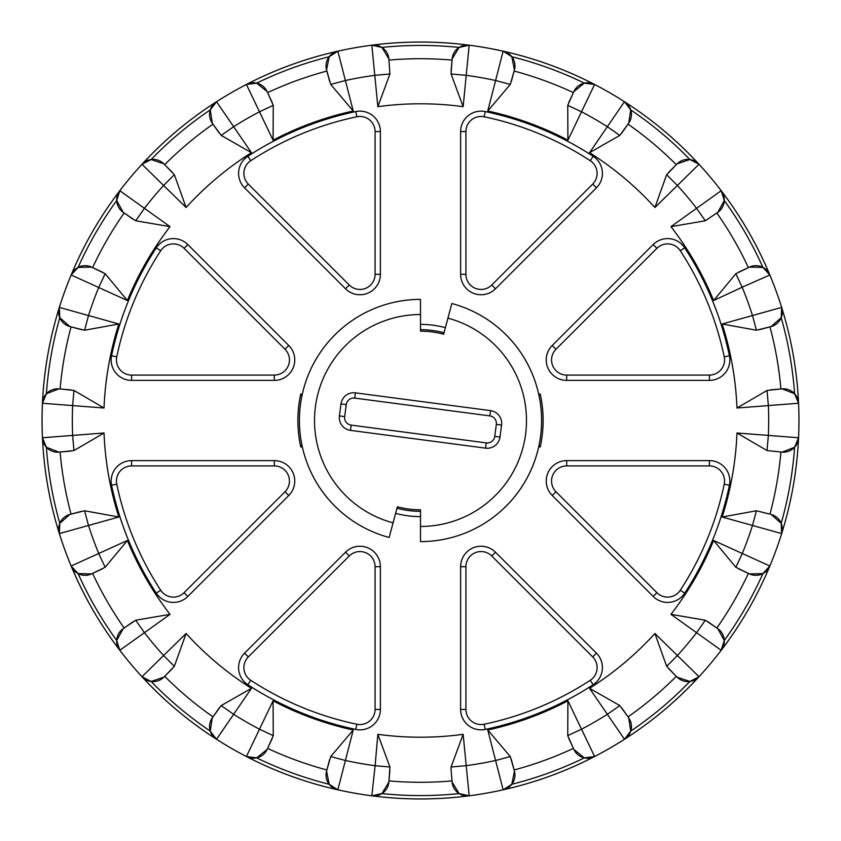 <?xml version="1.0" encoding="UTF-8"?>
<svg xmlns="http://www.w3.org/2000/svg" width="841" height="841" viewBox="0 0 841 841"><rect width="100%" height="100%" fill="white"/><g stroke="black" fill="none" stroke-linecap="round" stroke-linejoin="round"><path stroke-width="1.26" d="M326.865 71.043A361.788 361.788 0 0 0 267.606 92.605L273.262 105.356L273.083 140.184L246.402 84.468A378.45 378.45 0 0 1 337.861 51.185A15.138 15.138 165 0 0 326.55 69.877L329.178 56.725L337.861 51.185A378.45 378.45 0 0 1 371.838 45.193A15.138 15.138 0 0 1 388.868 58.881L389.93 73.997L377.851 106.67L371.838 45.193A378.45 378.45 0 0 0 337.861 51.185L353.241 111.012L330.723 84.436L326.55 69.877L329.704 81.63M172.426 172.426L163.827 163.827A15.138 15.138 0 0 0 141.982 164.279A378.45 378.45 0 0 1 216.536 101.719A15.138 15.138 145 0 0 212.289 123.154L210.261 109.898L216.536 101.719A378.45 378.45 0 0 1 246.402 84.468L256.631 83.133L267.091 91.511L272.232 102.549L267.091 91.511A15.138 15.138 0 0 0 246.402 84.468A378.45 378.45 0 0 0 216.536 101.719L251.448 152.684L221.194 135.412L212.983 124.142A361.788 361.788 0 0 0 164.678 164.678L174.35 174.718L186.103 207.506L141.982 164.279A378.45 378.45 0 0 0 119.8 190.697L170.04 226.649L135.706 220.773L124.142 212.983A361.788 361.788 0 0 0 92.605 267.606M92.605 573.394A361.788 361.788 0 0 0 124.142 628.017L135.706 620.227L170.04 614.351L119.811 650.303A378.45 378.45 0 0 1 71.138 566.014A15.138 15.138 65 0 0 91.511 573.909L78.108 573.604L71.138 566.014A378.45 378.45 0 0 1 59.343 533.593L59.795 523.302L69.877 514.45L81.63 511.296L69.877 514.45A15.138 15.138 0 0 0 59.343 533.593A378.45 378.45 0 0 1 42.439 437.751A15.138 15.138 85 0 0 58.881 452.132L46.392 447.265L42.439 437.751A378.45 378.45 0 0 1 42.439 403.249L46.392 393.735L58.881 388.868L71.012 389.919L58.881 388.868A15.138 15.138 0 0 0 42.439 403.249A378.45 378.45 0 0 1 59.343 307.407A15.138 15.138 105 0 0 69.877 326.55L59.795 317.698L59.343 307.407A378.45 378.45 0 0 1 71.138 274.986A15.138 15.138 0 0 1 91.511 267.091L105.136 273.724L127.39 300.521L71.138 274.986A378.45 378.45 0 0 0 59.343 307.407L118.844 323.995L84.573 330.219L71.043 326.865A361.788 361.788 0 0 0 60.089 388.973L73.955 390.445L104.032 408.011L42.439 403.249A378.45 378.45 0 0 0 42.439 437.751L104.032 432.989L73.955 450.555L60.089 452.027A361.788 361.788 0 0 0 71.043 514.135L84.573 510.781L118.844 517.005L59.343 533.593A378.45 378.45 0 0 0 71.138 566.014L127.39 540.479L105.136 567.276L91.511 573.909L102.549 568.768M219.28 707.88L212.289 717.846L210.261 731.102L216.536 739.281A378.45 378.45 0 0 0 246.402 756.532A378.45 378.45 0 0 1 216.536 739.281A15.138 15.138 0 0 1 212.289 717.846L221.194 705.588L251.448 688.316L216.536 739.281A378.45 378.45 0 0 1 141.982 676.721A15.138 15.138 45 0 0 163.827 677.173L151.128 681.483L141.982 676.721A378.45 378.45 0 0 1 119.811 650.303L116.71 640.464L123.154 628.711L133.12 621.72L123.154 628.711A15.138 15.138 0 0 0 119.811 650.303A378.45 378.45 0 0 0 141.982 676.721L186.103 633.494L174.35 666.282L164.678 676.322A361.788 361.788 0 0 0 212.983 716.858M514.135 769.957A361.788 361.788 0 0 0 573.394 748.395L567.738 735.644L567.917 700.816L594.598 756.532A378.45 378.45 0 0 0 624.464 739.281L589.552 688.316L619.806 705.588L628.017 716.858A361.788 361.788 0 0 0 676.322 676.322L666.65 666.282L654.897 633.494L699.018 676.721A378.45 378.45 0 0 0 721.189 650.303A378.45 378.45 0 0 1 624.464 739.281A15.138 15.138 -35 0 0 628.711 717.846L630.739 731.102L624.464 739.281A378.45 378.45 0 0 1 337.861 789.815A15.138 15.138 0 0 1 326.55 771.123L330.723 756.564L353.241 729.988L337.861 789.815A378.45 378.45 0 0 0 371.838 795.807L375.107 765.699L389.93 767.003L388.868 782.119L381.898 793.578L371.838 795.807A15.138 15.138 5 0 0 388.868 782.119L389.919 769.988M511.296 81.63L514.45 69.877L511.822 56.725L503.139 51.185A15.138 15.138 0 0 1 514.45 69.877L510.277 84.436L487.759 111.012L503.139 51.185A378.45 378.45 0 0 0 469.162 45.193A378.45 378.45 0 0 1 594.598 84.468L567.917 140.184L567.738 105.356L573.394 92.605A361.788 361.788 0 0 0 514.135 71.043M388.868 58.881L381.898 47.422L371.838 45.193A378.45 378.45 0 0 1 469.162 45.193A15.138 15.138 -175 0 0 452.132 58.881L459.102 47.422L469.162 45.193A378.45 378.45 0 0 1 594.598 84.468A15.138 15.138 -155 0 0 573.909 91.511L584.369 83.133L594.598 84.468A378.45 378.45 0 0 1 624.464 101.719A15.138 15.138 0 0 1 628.711 123.154L619.806 135.412L589.552 152.684L624.464 101.719A378.45 378.45 0 0 1 699.018 164.279A15.138 15.138 -135 0 0 677.173 163.827L689.872 159.517L699.018 164.279A378.45 378.45 0 0 1 769.862 274.986A15.138 15.138 -115 0 0 749.489 267.091L762.892 267.396L769.862 274.986A378.45 378.45 0 0 1 781.657 307.407A378.45 378.45 0 0 0 721.189 190.697L724.29 200.536L717.846 212.289L705.294 220.773L670.96 226.649L721.189 190.697A378.45 378.45 0 0 0 699.018 164.279A378.45 378.45 0 0 1 721.2 190.697A15.138 15.138 0 0 1 717.846 212.289L716.858 212.983A361.788 361.788 0 0 1 748.395 267.606M781.205 317.698L781.657 307.407A378.45 378.45 0 0 1 798.561 437.751A15.138 15.138 0 0 1 782.119 452.132L780.911 452.027A361.788 361.788 0 0 1 769.957 514.135L756.427 510.781L722.156 517.005A316.71 316.71 0 0 0 736.968 432.989L798.561 437.751A378.45 378.45 0 0 0 798.561 403.249L736.968 408.011L767.045 390.445L780.911 388.973A361.788 361.788 0 0 0 769.957 326.865L756.427 330.219L722.156 323.995L781.657 307.407A15.138 15.138 0 0 1 771.123 326.55L759.37 329.704L771.123 326.55L781.205 317.698A375.065 375.065 0 0 1 794.608 393.735L798.561 403.249A15.138 15.138 -95 0 0 782.119 388.868L769.988 389.919L782.119 388.868L794.608 393.735M330.723 756.564L345.094 760.411A348.174 348.174 0 0 0 375.107 765.699L377.851 734.33L389.93 767.003M451.081 769.988L451.07 767.003L463.149 734.33L469.162 795.807L459.102 793.578L452.132 782.119L451.081 769.988M420.5 526.466A105.966 105.966 0 0 0 447.927 318.14L443.617 334.224A89.314 89.314 0 0 0 420.5 331.186L420.5 314.534A105.966 105.966 0 0 0 393.073 522.86L397.383 506.776A89.314 89.314 0 0 0 420.5 509.814L420.5 541.604A121.104 121.104 0 0 0 538.734 446.729L540.227 446.991L539.049 445.246M539.049 395.754L540.227 394.009L538.734 394.271A121.104 121.104 0 0 0 451.848 303.527L447.927 318.14M301.951 445.246L300.773 446.991L302.266 446.729A121.104 121.104 0 0 0 389.152 537.473A121.104 121.104 0 0 1 420.5 299.396L420.5 314.534L420.5 299.396A121.104 121.104 0 0 0 302.266 394.271L300.773 394.009L301.951 395.754M621.72 707.88L628.711 717.846L621.72 707.88M736.968 432.989L767.045 450.555L782.119 452.132L794.608 447.265L798.561 437.751A378.45 378.45 0 0 1 781.657 533.593A15.138 15.138 -75 0 0 771.123 514.45L781.205 523.302L781.657 533.593A378.45 378.45 0 0 1 769.862 566.014A15.138 15.138 0 0 1 749.489 573.909L735.864 567.276L713.61 540.479L769.862 566.014A378.45 378.45 0 0 1 721.189 650.303A15.138 15.138 -55 0 0 717.846 628.711L724.29 640.464L721.189 650.303A378.45 378.45 0 0 1 699.018 676.721A15.138 15.138 0 0 1 677.173 677.173A15.138 15.138 0 0 0 699.018 676.721L689.872 681.483L677.173 677.173L668.574 668.574M738.451 568.768L749.489 573.909L762.892 573.604L769.862 566.014A378.45 378.45 0 0 1 721.189 650.303L670.96 614.351L705.294 620.227L716.858 628.017A361.788 361.788 0 0 0 748.395 573.394M717.846 628.711L707.88 621.72L717.846 628.711M756.427 330.219L752.579 315.848A348.174 348.174 0 0 0 742.151 287.212L769.862 274.986A378.45 378.45 0 0 1 781.657 533.593L722.156 517.005M735.864 273.724L742.151 287.212L713.61 300.521L735.864 273.724L749.489 267.091L738.451 272.232M621.72 133.12L628.711 123.154L630.739 109.898L624.464 101.719A378.45 378.45 0 0 1 699.018 164.279L654.897 207.506L666.65 174.718L676.322 164.678A361.788 361.788 0 0 0 628.017 124.142M677.173 163.827L668.574 172.426L677.173 163.827M573.909 91.511L568.768 102.549L573.909 91.511M102.549 272.232L91.511 267.091L78.108 267.396L71.138 274.986A378.45 378.45 0 0 1 119.811 190.697A15.138 15.138 125 0 0 123.154 212.289L116.71 200.536L119.811 190.697A378.45 378.45 0 0 1 469.162 45.193L463.149 106.67L451.07 73.997L452.132 58.881L451.081 71.012M212.289 123.154L219.28 133.12L212.289 123.154M123.154 212.289L133.12 219.28L123.154 212.289M69.877 326.55L81.63 329.704L69.877 326.55M58.881 452.132L71.012 451.081L58.881 452.132M163.827 677.173L172.426 668.574L163.827 677.173M329.704 759.37L326.55 771.123L329.178 784.275L337.861 789.815A378.45 378.45 0 0 1 246.402 756.532A15.138 15.138 25 0 0 267.091 749.489L256.631 757.867L246.402 756.532L273.083 700.816L273.262 735.644L267.606 748.395A361.788 361.788 0 0 0 326.865 769.957M267.091 749.489L272.232 738.451L267.091 749.489M699.018 676.721A378.45 378.45 0 0 1 594.598 756.532L584.369 757.867L573.909 749.489L568.768 738.451L573.909 749.489A15.138 15.138 0 0 0 594.598 756.532A378.45 378.45 0 0 1 503.139 789.815A15.138 15.138 -15 0 0 514.45 771.123L511.822 784.275L503.139 789.815A378.45 378.45 0 0 1 469.162 795.807A15.138 15.138 0 0 1 452.132 782.119A15.138 15.138 0 0 0 469.162 795.807A378.45 378.45 0 0 1 141.982 164.279L151.128 159.517L163.827 163.827M594.598 756.532A378.45 378.45 0 0 1 503.139 789.815L487.759 729.988L510.277 756.564L514.45 771.123L511.296 759.37M111.58 485.246L116.773 484.153A15.138 15.138 0 0 1 131.585 465.914L274.313 465.914A15.138 15.138 0 0 1 285.015 491.754L184.095 592.684A15.138 15.138 0 0 1 160.715 590.256A310.329 310.329 0 0 1 116.773 484.153A310.329 310.329 0 0 0 160.715 590.256L156.279 593.157A315.627 315.627 0 0 1 111.58 485.246A20.436 20.436 0 0 1 131.585 460.616L274.313 460.616A20.436 20.436 0 0 1 288.768 495.507L187.837 596.427A20.436 20.436 0 0 1 156.279 593.157M375.086 709.415A15.138 15.138 0 0 1 356.847 724.227A310.329 310.329 0 0 1 250.744 680.285A15.138 15.138 0 0 1 248.316 656.905L349.246 555.985A15.138 15.138 0 0 1 375.086 566.687L375.086 709.415L380.384 709.415A20.436 20.436 0 0 1 355.754 729.42A315.627 315.627 0 0 1 247.843 684.721A20.436 20.436 0 0 1 244.573 653.163L345.493 552.232A20.436 20.436 0 0 1 380.384 566.687L380.384 709.415M247.843 684.721L250.744 680.285A310.329 310.329 0 0 0 356.847 724.227L355.754 729.42M592.684 656.905A15.138 15.138 0 0 1 590.256 680.285A310.329 310.329 0 0 1 484.153 724.227A15.138 15.138 0 0 1 465.914 709.415L465.914 566.687A15.138 15.138 0 0 1 491.754 555.985L592.684 656.905L596.427 653.163A20.436 20.436 0 0 1 593.157 684.721A315.627 315.627 0 0 1 485.246 729.42A20.436 20.436 0 0 1 460.616 709.415L460.616 566.687A20.436 20.436 0 0 1 495.507 552.232L596.427 653.163M485.246 729.42L484.153 724.227A310.329 310.329 0 0 0 590.256 680.285L593.157 684.721M709.415 465.914A15.138 15.138 0 0 1 724.227 484.153A310.329 310.329 0 0 1 680.285 590.256A15.138 15.138 0 0 1 656.905 592.684L555.985 491.754A15.138 15.138 0 0 1 566.687 465.914L709.415 465.914L709.415 460.616A20.436 20.436 0 0 1 729.42 485.246A315.627 315.627 0 0 1 684.721 593.157A20.436 20.436 0 0 1 653.163 596.427L552.232 495.507A20.436 20.436 0 0 1 566.687 460.616L709.415 460.616M684.721 593.157L680.285 590.256A310.329 310.329 0 0 0 724.227 484.153L729.42 485.246M656.905 248.316A15.138 15.138 0 0 1 680.285 250.744A310.329 310.329 0 0 1 724.227 356.847A15.138 15.138 0 0 1 709.415 375.086L566.687 375.086A15.138 15.138 0 0 1 555.985 349.246L656.905 248.316L653.163 244.573A20.436 20.436 0 0 1 684.721 247.843A315.627 315.627 0 0 1 729.42 355.754A20.436 20.436 0 0 1 709.415 380.384L566.687 380.384A20.436 20.436 0 0 1 552.232 345.493L653.163 244.573M729.42 355.754L724.227 356.847A310.329 310.329 0 0 0 680.285 250.744L684.721 247.843M465.914 131.585A15.138 15.138 0 0 1 484.153 116.773A310.329 310.329 0 0 1 590.256 160.715A15.138 15.138 0 0 1 592.684 184.095L491.754 285.015A15.138 15.138 0 0 1 465.914 274.313L465.914 131.585L460.616 131.585A20.436 20.436 0 0 1 485.246 111.58A315.627 315.627 0 0 1 593.157 156.279A20.436 20.436 0 0 1 596.427 187.837L495.507 288.768A20.436 20.436 0 0 1 460.616 274.313L460.616 131.585M593.157 156.279L590.256 160.715A310.329 310.329 0 0 0 484.153 116.773L485.246 111.58M248.316 184.095A15.138 15.138 0 0 1 250.744 160.715A310.329 310.329 0 0 1 356.847 116.773A15.138 15.138 0 0 1 375.086 131.585L375.086 274.313A15.138 15.138 0 0 1 349.246 285.015L248.316 184.095L244.573 187.837A20.436 20.436 0 0 1 247.843 156.279A315.627 315.627 0 0 1 355.754 111.58A20.436 20.436 0 0 1 380.384 131.585L380.384 274.313A20.436 20.436 0 0 1 345.493 288.768L244.573 187.837M355.754 111.58L356.847 116.773A310.329 310.329 0 0 0 250.744 160.715L247.843 156.279M131.585 375.086A15.138 15.138 0 0 1 116.773 356.847A310.329 310.329 0 0 1 160.715 250.744A15.138 15.138 0 0 1 184.095 248.316L285.015 349.246A15.138 15.138 0 0 1 274.313 375.086L131.585 375.086L131.585 380.384A20.436 20.436 0 0 1 111.58 355.754A315.627 315.627 0 0 1 156.279 247.843A20.436 20.436 0 0 1 187.837 244.573L288.768 345.493A20.436 20.436 0 0 1 274.313 380.384L131.585 380.384M156.279 247.843L160.715 250.744A310.329 310.329 0 0 0 116.773 356.847L111.58 355.754M420.5 329.672A90.828 90.828 0 0 1 444.006 332.763A90.828 90.828 0 0 0 420.5 329.672M396.994 508.237A90.828 90.828 0 0 0 420.5 511.328A90.828 90.828 0 0 1 396.994 508.237A90.828 90.828 0 0 0 420.5 511.328M393.073 522.86L389.152 537.473A121.104 121.104 0 0 1 420.5 299.396M420.5 541.604A121.104 121.104 0 0 0 451.848 303.527A121.104 121.104 0 0 1 420.5 541.604M351.181 425.115A7.569 7.569 0 0 1 344.663 416.621L346.25 404.616A7.569 7.569 0 0 1 354.744 398.098L489.819 415.885A7.569 7.569 0 0 1 496.337 424.379L494.75 436.384A7.569 7.569 0 0 1 486.256 442.902L351.181 425.115L350.487 430.371A12.867 12.867 0 0 1 339.417 415.927L340.994 403.922A12.867 12.867 0 0 1 355.428 392.852L490.513 410.629A12.867 12.867 0 0 1 501.583 425.073L500.006 437.078A12.867 12.867 0 0 1 485.572 448.148L350.487 430.371M371.838 795.807A15.138 15.138 5 0 0 388.868 782.119M452.027 780.911A361.788 361.788 0 0 1 388.973 780.911M377.851 734.33A316.71 316.71 0 0 0 463.149 734.33M567.738 735.644L581.226 729.357A348.174 348.174 0 0 0 607.612 714.125L619.806 705.588M487.759 729.988A316.71 316.71 0 0 0 567.917 700.816M451.07 767.003L465.893 765.699A348.174 348.174 0 0 0 495.906 760.411L510.277 756.564M273.083 700.816A316.71 316.71 0 0 0 353.241 729.988M221.194 705.588L233.388 714.125A348.174 348.174 0 0 0 259.774 729.357L273.262 735.644M186.103 633.494A316.71 316.71 0 0 0 251.448 688.316M135.706 620.227L144.242 632.411A348.174 348.174 0 0 0 163.837 655.759L174.35 666.282M127.39 540.479A316.71 316.71 0 0 0 170.04 614.351M84.573 510.781L88.421 525.152A348.174 348.174 0 0 0 98.849 553.788L105.136 567.276M104.032 432.989A316.71 316.71 0 0 0 118.844 517.005M73.955 390.445L72.662 405.267A348.174 348.174 0 0 0 72.662 435.733L73.955 450.555M118.844 323.995A316.71 316.71 0 0 0 104.032 408.011M105.136 273.724L98.849 287.212A348.174 348.174 0 0 0 88.421 315.848L84.573 330.219M170.04 226.649A316.71 316.71 0 0 0 127.39 300.521M174.35 174.718L163.837 185.241A348.174 348.174 0 0 0 144.242 208.589L135.706 220.773M251.448 152.684A316.71 316.71 0 0 0 186.103 207.506M273.262 105.356L259.774 111.643A348.174 348.174 0 0 0 233.388 126.875L221.194 135.412M353.241 111.012A316.71 316.71 0 0 0 273.083 140.184M389.93 73.997L375.107 75.301A348.174 348.174 0 0 0 345.094 80.589L330.723 84.436M463.149 106.67A316.71 316.71 0 0 0 377.851 106.67M510.277 84.436L495.906 80.589A348.174 348.174 0 0 0 465.893 75.301L451.07 73.997M567.917 140.184A316.71 316.71 0 0 0 487.759 111.012M619.806 135.412L607.612 126.875A348.174 348.174 0 0 0 581.226 111.643L567.738 105.356M654.897 207.506A316.71 316.71 0 0 0 589.552 152.684M705.294 220.773L696.758 208.589A348.174 348.174 0 0 0 677.163 185.241L666.65 174.718M713.61 300.521A316.71 316.71 0 0 0 670.96 226.649M736.968 408.011A316.71 316.71 0 0 0 722.156 323.995M767.045 450.555L768.338 435.733A348.174 348.174 0 0 0 768.338 405.267L767.045 390.445M735.864 567.276L742.151 553.788A348.174 348.174 0 0 0 752.579 525.152L756.427 510.781M670.96 614.351A316.71 316.71 0 0 0 713.61 540.479M666.65 666.282L677.163 655.759A348.174 348.174 0 0 0 696.758 632.411L705.294 620.227M589.552 688.316A316.71 316.71 0 0 0 654.897 633.494M540.227 394.009A122.618 122.618 0 0 1 540.227 446.991M420.5 324.374A96.126 96.126 0 0 1 445.383 327.654M300.773 446.991A122.618 122.618 0 0 1 300.773 394.009M420.5 516.626A96.126 96.126 0 0 1 395.617 513.346M469.162 795.807A378.45 378.45 0 0 0 503.139 789.815M503.139 51.185A378.45 378.45 0 0 1 624.464 101.719M769.862 566.014A378.45 378.45 0 0 0 781.657 533.593M630.739 731.102A375.065 375.065 0 0 0 689.872 681.483M388.973 60.089A361.788 361.788 0 0 1 452.027 60.089M329.178 784.275A375.065 375.065 0 0 1 256.631 757.867M210.261 731.102A375.065 375.065 0 0 1 151.128 681.483M116.71 640.464A375.065 375.065 0 0 1 78.108 573.604M59.795 523.302A375.065 375.065 0 0 1 46.392 447.265M46.392 393.735A375.065 375.065 0 0 1 59.795 317.698M78.108 267.396A375.065 375.065 0 0 1 116.71 200.536M151.128 159.517A375.065 375.065 0 0 1 210.261 109.898M256.631 83.133A375.065 375.065 0 0 1 329.178 56.725M381.898 47.422A375.065 375.065 0 0 1 459.102 47.422M511.822 56.725A375.065 375.065 0 0 1 584.369 83.133M630.739 109.898A375.065 375.065 0 0 1 689.872 159.517M724.29 200.536A375.065 375.065 0 0 1 762.892 267.396M794.608 447.265A375.065 375.065 0 0 1 781.205 523.302M762.892 573.604A375.065 375.065 0 0 1 724.29 640.464M459.102 793.578A375.065 375.065 0 0 1 381.898 793.578M584.369 757.867A375.065 375.065 0 0 1 511.822 784.275M131.585 460.616L131.585 465.914M274.313 460.616L274.313 465.914M288.768 495.507L285.015 491.754M187.837 596.427L184.095 592.684M244.573 653.163L248.316 656.905M345.493 552.232L349.246 555.985M380.384 566.687L375.086 566.687M460.616 709.415L465.914 709.415M460.616 566.687L465.914 566.687M495.507 552.232L491.754 555.985M653.163 596.427L656.905 592.684M552.232 495.507L555.985 491.754M566.687 460.616L566.687 465.914M709.415 380.384L709.415 375.086M566.687 380.384L566.687 375.086M552.232 345.493L555.985 349.246M596.427 187.837L592.684 184.095M495.507 288.768L491.754 285.015M460.616 274.313L465.914 274.313M380.384 131.585L375.086 131.585M380.384 274.313L375.086 274.313M345.493 288.768L349.246 285.015M187.837 244.573L184.095 248.316M288.768 345.493L285.015 349.246M274.313 380.384L274.313 375.086M339.417 415.927L344.663 416.621M340.994 403.922L346.25 404.616M355.428 392.852L354.744 398.098M490.513 410.629L489.819 415.885M501.583 425.073L496.337 424.379M500.006 437.078L494.75 436.384M485.572 448.148L486.256 442.902"/></g></svg>
